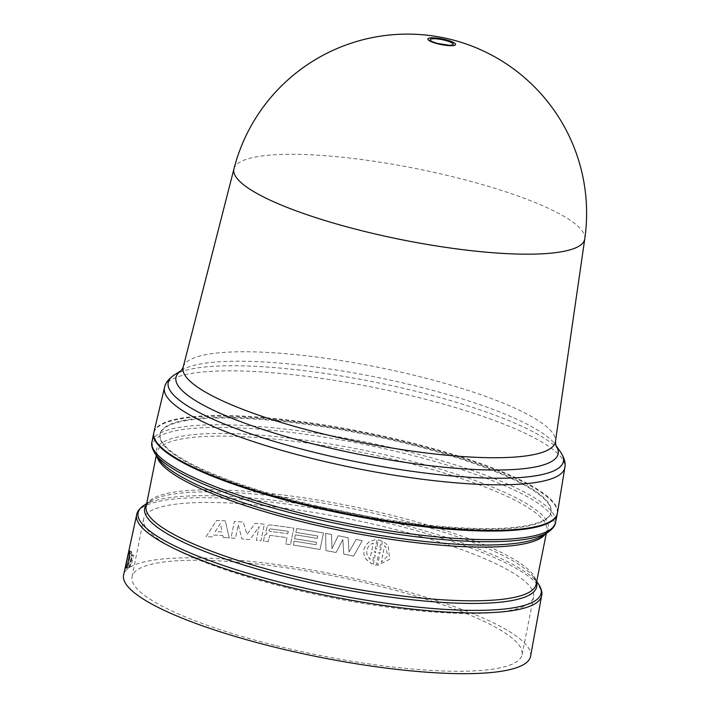 <?xml version="1.0" encoding="UTF-8"?>
<svg xmlns="http://www.w3.org/2000/svg" width="709" height="709" viewBox="0 0 709 709"><rect width="100%" height="100%" fill="white"/><g stroke="black" fill="none" stroke-linecap="round" stroke-linejoin="round"><path stroke-width="0.53" stroke-dasharray="3.54 2.66" d="M131.537 551.983C132.299 553.809 128.905 570.789 128.356 567.909L128.285 567.537C127.975 565.791 131.369 548.801 131.466 551.611L129.561 551.505M128.48 568.113L126.397 567.785M129.392 550.937L131.378 551.425L129.49 551.132M287.721 587.903A198.848 40.324 11.3 0 0 533.602 596.934A198.848 40.324 11.3 0 0 346.506 518.421A198.848 40.324 11.3 0 0 143.608 519.006A198.848 40.324 11.3 0 0 287.721 587.903M276.173 645.686A198.848 40.324 11.3 0 0 522.054 654.717A198.848 40.324 11.3 0 0 334.967 576.204A198.848 40.324 11.3 0 0 132.069 576.789A198.848 40.324 11.3 0 0 276.173 645.686M128.285 567.537L126.61 567.43M184.836 420.18A199.362 40.431 11.3 0 0 160.074 434.032A199.362 40.431 11.3 0 0 347.676 512.598A199.362 40.431 11.3 0 0 551.061 512.164A199.362 40.431 11.3 0 0 409.12 443.568A199.362 40.431 11.3 0 0 184.836 420.18M184.721 420.845A199.344 40.422 -168.7 0 1 408.987 444.233A199.344 40.422 -168.7 0 1 550.911 512.829A199.344 40.422 -168.7 0 1 347.543 513.254A199.344 40.422 -168.7 0 1 159.95 434.706A199.344 40.422 -168.7 0 1 184.721 420.845M343.776 554.066A207.143 42.008 -168.7 0 1 353.561 556.113L362.246 540.737A206.868 41.946 11.3 0 0 356.184 539.416L349.041 552.054L348.154 537.732A206.868 41.946 11.3 0 0 338.202 535.747L331.972 548.633L331.537 534.471A206.868 41.946 11.3 0 0 325.644 533.381L325.945 550.583A207.179 42.017 -168.7 0 1 336.057 552.515L342.828 539.602L343.776 554.057A207.179 42.017 -168.7 0 1 353.561 556.104L362.237 540.728A206.904 41.955 11.3 0 0 356.175 539.407L349.032 552.045L348.146 537.723A206.904 41.955 11.3 0 0 338.193 535.738L331.972 548.624L331.528 534.462A206.904 41.955 11.3 0 0 325.635 533.372L325.954 550.592A207.143 42.008 -168.7 0 1 336.066 552.524L342.837 539.611L343.776 554.057M264.324 524.243A206.904 41.955 11.3 0 0 255.143 523.26L246.954 534.506L243.347 522.152A206.904 41.955 11.3 0 0 234.395 521.452L231.019 537.98A207.179 42.017 -168.7 0 1 235.485 538.317L238.277 524.616L241.787 538.84A207.179 42.017 -168.7 0 1 249.949 539.611L259.139 526.574L256.348 540.276A207.179 42.017 -168.7 0 1 260.947 540.781L264.324 524.243A206.868 41.946 11.3 0 0 255.151 523.269L246.962 534.506L243.355 522.161A206.868 41.946 11.3 0 0 234.395 521.461L231.028 537.989A207.143 42.008 -168.7 0 1 235.494 538.326L238.286 524.625L241.787 538.849A207.143 42.008 -168.7 0 1 249.958 539.62L259.148 526.574L256.357 540.285A207.143 42.008 -168.7 0 1 260.956 540.79L264.324 524.243M315.992 544.76A207.081 41.991 11.3 0 0 294.102 541.189L293.296 545.079A207.179 42.017 -168.7 0 1 320.069 549.51L323.437 532.973A206.904 41.955 11.3 0 0 296.663 528.542L295.875 532.441A206.966 41.973 -168.7 0 1 317.774 536.004L317.277 538.432A207.01 41.982 11.3 0 0 295.378 534.861L294.589 538.76A207.072 41.991 -168.7 0 1 316.48 542.323L315.992 544.751A207.117 41.999 11.3 0 0 294.093 541.18L293.304 545.088A207.143 42.008 -168.7 0 1 320.078 549.519L323.446 532.982A206.868 41.946 11.3 0 0 296.672 528.551L295.883 532.45A206.931 41.964 -168.7 0 1 317.774 536.013L317.286 538.441A206.975 41.973 11.3 0 0 295.387 534.87L294.589 538.769A207.037 41.982 -168.7 0 1 316.489 542.332L315.992 544.751M381.282 540.595L378.314 539.886L376.417 549.183L375.238 548.695L377.055 539.771L374.343 539.904L369.327 541.711L365.755 545.044L363.832 549.528L363.921 554.544L366.331 559.596L372.101 564.072L373.918 555.147L375.185 555.244L373.288 564.532L376.249 565.241L378.145 555.953L379.333 556.432L377.516 565.357L389.631 559.277L388.319 545.646L382.47 541.064L380.653 549.989L379.386 549.883L381.291 540.604L378.322 539.895L376.417 549.183M383.214 552.71L384.632 545.762L385.9 547.144L387.681 556.051L381.3 562.104L382.718 555.156L378.703 553.224L378.828 552.612L383.214 552.71L384.632 545.762L385.9 547.162L387.681 556.06L381.309 562.113L382.727 555.165L378.712 553.233L378.836 552.621L383.214 552.71M371.374 552.453L369.965 559.401L366.828 554.092L366.757 550.175L368.263 546.674L371.055 544.078L373.297 543.059L371.879 550.007L375.859 551.912L375.743 552.515L371.374 552.453L369.965 559.41L366.837 554.101L366.766 550.184L368.272 546.683L371.064 544.087L373.297 543.059L371.879 550.007L375.867 551.921L375.743 552.524L371.374 552.453M376.426 549.191L375.247 548.704L377.055 539.771L374.352 539.912L369.336 541.72L365.764 545.053L363.841 549.537L363.921 554.553L366.021 559.188L372.11 564.08L373.918 555.147L375.185 555.253L373.288 564.541L376.257 565.25L378.145 555.953L379.342 556.45L377.516 565.374L389.64 559.286L388.328 545.655L382.479 541.073L380.653 549.998L379.395 549.892L381.291 540.604M215.244 531.573L220.348 523.464L222.103 531.91A207.09 41.991 11.3 0 0 215.244 531.573L220.357 523.472L222.112 531.918A207.055 41.991 11.3 0 0 215.244 531.582L215.244 531.573M222.856 535.534L223.264 537.475A207.179 42.017 -168.7 0 1 229.237 537.856L225.311 520.867A206.904 41.955 11.3 0 0 216.573 520.433L206.062 536.722A207.179 42.017 -168.7 0 1 211.894 536.917L213.054 535.056A207.152 42.008 -168.7 0 1 222.856 535.534L223.264 537.475M223.273 537.484A207.143 42.008 -168.7 0 1 229.246 537.865L225.311 520.867M225.32 520.876A206.868 41.946 11.3 0 0 216.573 520.441L206.071 536.731A207.143 42.008 -168.7 0 1 211.902 536.926L213.063 535.065A207.117 41.999 -168.7 0 1 222.865 535.543M269.881 535.366A207.072 41.991 -168.7 0 1 286.994 537.644L285.7 543.963A207.179 42.017 -168.7 0 1 290.442 544.654L293.81 528.116A206.904 41.955 11.3 0 0 269.642 524.864L267.408 525.786L265.884 531.927L267.107 533.735L264.696 535.171L263.491 541.073A207.179 42.017 -168.7 0 1 268.126 541.632L269.881 535.366A207.037 41.982 -168.7 0 1 286.994 537.652L285.709 543.971A207.143 42.008 -168.7 0 1 290.451 544.663L293.818 528.125A206.868 41.946 11.3 0 0 269.642 524.873L267.417 525.794L265.893 531.936L267.098 533.788L264.696 535.18L263.5 541.082A207.143 42.008 -168.7 0 1 268.135 541.641L269.881 535.366M288.279 531.325L287.783 533.744A207.01 41.982 11.3 0 0 269.571 531.333L268.826 530.004L270.058 528.914A206.966 41.973 -168.7 0 1 288.279 531.325L287.792 533.753A206.975 41.973 11.3 0 0 269.58 531.342L269.571 531.333M269.58 531.342L268.835 530.004L270.067 528.923A206.931 41.964 -168.7 0 1 288.288 531.333M530.571 656.268A207.507 42.079 11.3 0 0 358.568 579.421A207.507 42.079 11.3 0 0 130.988 566.659L133.54 554.97L132.503 555.581L129.951 567.271A207.507 42.079 11.3 0 0 123.614 574.955M557.309 513.6A205.778 41.725 11.3 0 0 553.853 503.612A205.778 41.725 11.3 0 0 341.383 428.511A205.778 41.725 11.3 0 0 153.756 432.969M129.056 567.111A208.366 42.256 -168.7 0 1 130.031 566.535L132.353 554.917A208.366 42.256 11.3 0 0 131.378 555.493L129.056 567.111L129.951 567.271M130.988 566.659L130.031 566.535M133.54 554.97L132.353 554.917M131.378 555.493L132.503 555.581M153.88 432.339A205.778 41.725 -168.7 0 1 289.768 420.162A205.778 41.725 -168.7 0 1 508.521 474.436A205.778 41.725 -168.7 0 1 557.434 512.979M541.649 595.649A206.487 41.875 11.3 0 0 538.211 585.43A206.487 41.875 11.3 0 0 324.527 509.975A206.487 41.875 11.3 0 0 136.677 514.725M144.157 505.18A205.477 41.671 -168.7 0 1 345.744 511.774A205.477 41.671 -168.7 0 1 537.697 582.984A205.477 41.671 -168.7 0 1 538.415 583.959M536.474 582.621A199.867 40.528 11.3 0 0 534.063 577.729A199.867 40.528 11.3 0 0 533.363 576.789A199.867 40.528 11.3 0 0 346.648 507.511A199.867 40.528 11.3 0 0 150.565 501.103A199.867 40.528 11.3 0 0 146.471 504.684M151.965 441.884A205.778 41.725 -168.7 0 1 338.849 436.948A205.778 41.725 -168.7 0 1 552.134 512.199A205.778 41.725 -168.7 0 1 555.537 522.524M548.03 532.237A204.759 41.521 11.3 0 0 550.689 514.397A204.759 41.521 11.3 0 0 317.676 436.097A204.759 41.521 11.3 0 0 155.156 453.733M156.317 455.391L156.866 452.634C156.255 453.6 156.946 455.781 158.949 459.166A199.867 40.528 -168.7 0 1 317.588 441.955A199.867 40.528 -168.7 0 1 545.035 518.385A199.867 40.528 -168.7 0 1 542.438 535.791C545.584 533.443 547.064 531.697 546.869 530.562A198.857 40.324 11.3 0 0 543.59 520.583A198.857 40.324 11.3 0 0 337.475 447.866A198.857 40.324 11.3 0 0 156.866 452.634A198.857 40.324 11.3 0 0 156.937 456.277M146.692 503.567L150.565 501.103C147.392 503.505 145.912 505.251 146.134 506.332A198.857 40.324 -168.7 0 1 326.743 501.573A198.857 40.324 -168.7 0 1 532.858 574.29A198.857 40.324 -168.7 0 1 536.146 584.269C536.766 583.347 536.075 581.176 534.063 577.729L536.695 581.504M545.416 533.904A198.857 40.324 11.3 0 0 546.869 530.562L546.32 533.328M174.139 375.061A201.489 40.856 -168.7 0 1 320.441 372.792A201.489 40.856 -168.7 0 1 515.523 423.433A201.489 40.856 -168.7 0 1 560.739 452.315M181.389 370.47L181.451 370.408A194.86 39.518 -168.7 0 1 181.717 370.24A194.86 39.518 -168.7 0 1 323.207 368.042A194.86 39.518 -168.7 0 1 511.863 417.025A194.86 39.518 -168.7 0 1 555.599 444.951A194.86 39.518 -168.7 0 1 555.776 445.208L555.812 445.287M183.179 367.147A189.817 38.49 -168.7 0 1 308.823 356.086A189.817 38.49 -168.7 0 1 510.294 406.115A189.817 38.49 -168.7 0 1 555.439 441.53M449.178 45.279A11.734 2.375 -168.7 0 1 433.553 42.159A43.231 43.231 0 0 0 449.178 45.279M233.97 168.804A178.881 36.274 -168.7 0 1 352.373 158.382A178.881 36.274 -168.7 0 1 542.225 205.521A178.881 36.274 -168.7 0 1 584.765 238.898M164.506 387.522A204.13 41.397 -168.7 0 1 299.313 375.451A204.13 41.397 -168.7 0 1 516.32 429.291A204.13 41.397 -168.7 0 1 564.843 467.523M522.054 654.717L533.602 596.934M132.069 576.789L143.608 519.006M550.911 512.829L551.061 512.164M159.95 434.706L160.074 434.032M126.175 567.962L128.48 568.104"/><path stroke-width="1.06" d="M126.61 567.43L125.963 567.395L126.22 567.971M126.397 567.785L126.042 567.767C126.619 570.71 130.367 553.375 129.561 551.505L129.419 550.946M129.49 551.132C129.384 548.261 125.617 565.614 125.963 567.395M127.008 585.501A207.507 42.079 11.3 0 0 342.42 661.444A207.507 42.079 11.3 0 0 530.571 656.268L541.649 595.649A206.487 41.875 11.3 0 1 354.42 600.798A206.487 41.875 11.3 0 1 140.063 525.227A206.487 41.875 11.3 0 1 136.677 514.725L123.614 574.955A207.507 42.079 11.3 0 0 127.008 585.501M153.756 432.969A205.778 41.725 11.3 0 0 153.676 433.296A205.778 41.725 11.3 0 0 157.079 443.621A205.778 41.725 11.3 0 0 370.355 518.864A205.778 41.725 11.3 0 0 557.247 513.936A205.778 41.725 11.3 0 0 557.309 513.6M164.506 387.522A204.13 41.397 -168.7 0 0 212.913 426.348A204.13 41.397 -168.7 0 0 431.285 480.347A204.13 41.397 -168.7 0 0 564.843 467.523L557.434 512.979A205.778 41.725 -168.7 0 1 422.794 525.901A205.778 41.725 -168.7 0 1 202.677 471.467A205.778 41.725 -168.7 0 1 153.88 432.339L164.506 387.522C165.259 383.17 168.476 379.014 174.139 375.061A201.489 40.856 -168.7 0 0 216.041 420.534A201.489 40.856 -168.7 0 0 449.993 475.766A201.489 40.856 -168.7 0 0 560.739 452.315L555.776 445.199A194.86 39.518 -168.7 0 1 447.999 467.586A194.86 39.518 -168.7 0 1 222.236 414.216A194.86 39.518 -168.7 0 1 181.451 370.408L174.139 375.061M536.695 581.504L538.415 583.959A205.477 41.671 -168.7 0 1 375.327 601.649A205.477 41.671 -168.7 0 1 141.499 523.074A205.477 41.671 -168.7 0 1 144.157 505.18C139.54 508.442 137.05 511.632 136.677 514.725M146.471 504.684A199.867 40.528 11.3 0 0 147.977 518.509A199.867 40.528 11.3 0 0 364.967 593.273A199.867 40.528 11.3 0 0 536.474 582.621M555.537 522.524A205.778 41.725 -168.7 0 1 368.645 527.452A205.778 41.725 -168.7 0 1 155.36 452.209A205.778 41.725 -168.7 0 1 151.965 441.884C151.017 444.809 152.081 448.762 155.156 453.733A204.759 41.521 11.3 0 0 155.865 454.699A204.759 41.521 11.3 0 0 347.153 525.67A204.759 41.521 11.3 0 0 548.03 532.237C552.781 528.825 555.28 525.591 555.537 522.524L557.247 513.936M548.03 532.237L542.438 535.791A199.867 40.528 -168.7 0 1 346.364 529.384A199.867 40.528 -168.7 0 1 159.64 460.114A199.867 40.528 -168.7 0 1 158.949 459.166L155.156 453.733M546.32 533.328L536.146 584.269A198.857 40.324 -168.7 0 1 355.537 589.028A198.857 40.324 -168.7 0 1 149.422 516.312A198.857 40.324 -168.7 0 1 146.134 506.332L156.317 455.391M156.937 456.277A198.857 40.324 11.3 0 0 160.154 462.605A198.857 40.324 11.3 0 0 357.637 533.771A198.857 40.324 11.3 0 0 545.416 533.904M555.812 445.287L555.439 441.53A189.817 38.49 -168.7 0 1 431.533 453.627A189.817 38.49 -168.7 0 1 228.156 403.377A189.817 38.49 -168.7 0 1 183.179 367.147L181.389 370.47M450.827 45.722A14.153 2.871 11.3 0 0 452.271 41.875A14.153 2.871 11.3 0 0 432.676 37.825A14.153 2.871 11.3 0 0 431.232 41.671A14.153 2.871 11.3 0 0 450.827 45.722M432.986 41.92A11.734 2.375 -168.7 0 1 434.192 38.729A11.734 2.375 -168.7 0 1 450.428 42.088A11.734 2.375 -168.7 0 1 449.231 45.279A11.734 2.375 -168.7 0 1 449.178 45.279L437.435 43.426L433.553 42.159A11.734 2.375 -168.7 0 1 432.986 41.92M233.97 168.804A179.12 179.12 0 0 1 478.992 49.001A179.12 179.12 0 0 1 584.765 238.898A178.881 36.274 -168.7 0 1 468.011 250.304A178.881 36.274 -168.7 0 1 276.359 202.951A178.881 36.274 -168.7 0 1 233.97 168.804L183.179 367.147M538.415 583.959C541.419 588.745 542.5 592.644 541.649 595.649M146.692 503.567L144.157 505.18M151.965 441.884L153.676 433.296M584.765 238.898L555.439 441.53M564.843 467.523C565.817 463.207 564.444 458.138 560.739 452.315"/></g></svg>
